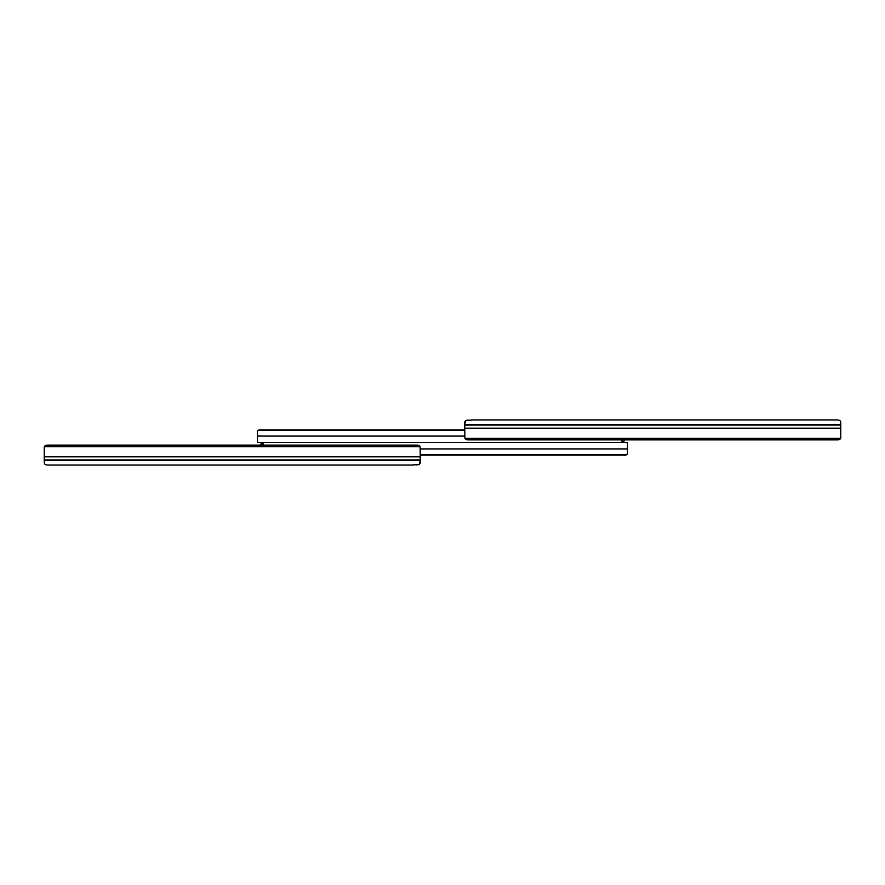 <?xml version="1.0" encoding="UTF-8"?>
<svg xmlns="http://www.w3.org/2000/svg" width="885" height="885" viewBox="0 0 885 885"><rect width="100%" height="100%" fill="white"/><g stroke="black" fill="none" stroke-linecap="round" stroke-linejoin="round"><path stroke-width="1.33" d="M472.878 419.944L837.796 419.944L472.878 419.944L465.543 420.696L464.758 424.402L840.75 424.402L840.75 422.156L840.75 437.71L840.75 428.185L464.758 428.185L464.902 438.385L840.606 438.385L837.741 439.867L467.767 439.867L464.902 438.385L840.606 438.385A3.009 2.124 0 0 1 837.741 439.867L840.186 438.982M464.791 422.2L464.758 428.185L464.758 424.402L840.75 424.402L840.75 425.088L464.758 425.088L840.75 425.088L840.75 428.185L464.758 428.185L464.902 438.385A3.009 2.124 0 0 0 467.767 439.867L837.741 439.867M838.958 420.242L838.261 420.054L838.958 420.242M840.75 422.156L839.953 420.541L837.852 419.944M467.545 420.176L468.364 420.143L467.545 420.176M464.758 422.875L466.085 420.43L472.435 420.043M466.771 420.253L464.902 421.592L466.085 420.43M470.389 420.231L471.672 419.944L470.389 420.231M839.245 420.298L839.942 420.541M622.387 439.469L621.558 442.5L257.513 442.5L257.513 431.393L257.513 436.073L464.758 436.073L257.513 436.073L257.513 442.5L621.558 442.5L622.244 439.79M259.017 429.867L464.758 429.867L259.017 429.889M257.911 430.375L464.758 430.375L257.911 430.375L257.513 431.393L257.911 430.375M257.513 433.296L257.513 431.393M624.456 439.867A3.009 3.009 0 0 1 622 442.456L622 440.276L622 442.456L623.781 441.427L624.478 439.491M622.985 442.091L623.781 441.427M262.613 445.531L263.442 442.5L627.487 442.5L627.487 453.607L627.487 448.927L420.242 448.927L627.487 448.927L627.487 442.5L263.442 442.5L262.757 445.21M625.983 455.133L420.242 455.133L625.983 455.111M627.089 454.624L420.242 454.624L627.089 454.624L627.487 453.607L627.089 454.624M627.487 451.704L627.487 453.607M260.544 445.133A3.009 3.009 0 0 1 263 442.544L263 444.724L263 442.544L261.219 443.573L260.522 445.509M262.015 442.909L261.219 443.573M412.122 465.056L47.204 465.056L412.122 465.056L419.457 464.304L420.242 460.598L44.25 460.598L44.25 462.844L44.25 447.29L44.25 456.815L420.242 456.815L420.098 446.615L44.394 446.615L47.259 445.133L417.233 445.133L420.098 446.615L44.394 446.615A3.009 2.124 180 0 1 47.259 445.133L44.814 446.018M420.242 462.235L420.242 456.815L420.242 460.598L44.25 460.598L44.25 459.912L420.242 459.912L44.25 459.912L44.25 456.815L420.242 456.815L420.098 446.615A3.009 2.124 180 0 0 417.233 445.133L47.259 445.133M46.042 464.758L46.739 464.946L46.042 464.758M44.25 462.844L45.046 464.459L47.148 465.056M417.454 464.824L416.636 464.857L417.454 464.824M420.209 462.8L418.915 464.57L412.565 464.957M418.229 464.747L420.098 463.408L418.915 464.57M414.611 464.769L413.328 465.056L414.611 464.769M45.755 464.702L45.058 464.459"/></g></svg>
